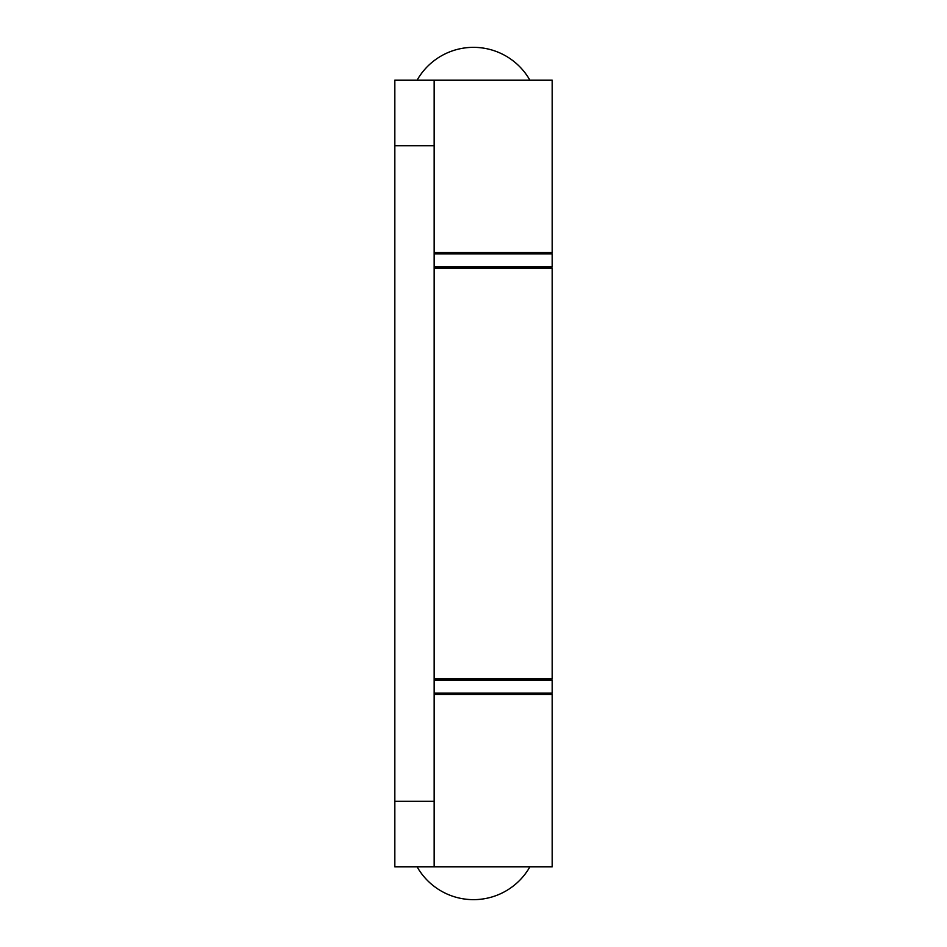 <?xml version="1.0" encoding="UTF-8"?>
<svg xmlns="http://www.w3.org/2000/svg" width="947" height="947" viewBox="0 0 947 947"><rect width="100%" height="100%" fill="white"/><g stroke="black" fill="none" stroke-linecap="round" stroke-linejoin="round"><path stroke-width="1.42" d="M434.164 268.297L552.172 268.297L552.172 678.703L434.164 678.703M434.164 253.867L552.172 253.867L552.172 266.983L434.164 266.983M434.164 694.447L552.172 694.447L552.172 866.872L394.828 866.872L394.828 145.696L434.164 145.696L434.164 80.128L417.118 80.128A64.881 64.881 0 0 1 529.882 80.128M434.164 866.872L434.164 145.696M434.164 252.553L552.172 252.553L552.172 80.128L394.828 80.128L394.828 145.696M512.836 252.553L512.836 253.867M512.836 266.983L512.836 268.297M512.836 678.703L512.836 680.017M512.836 693.133L512.836 694.447M434.164 680.017L552.172 680.017L552.172 693.133L434.164 693.133M394.828 801.304L434.164 801.304M417.118 866.872A64.881 64.881 0 0 0 529.882 866.872"/></g></svg>
